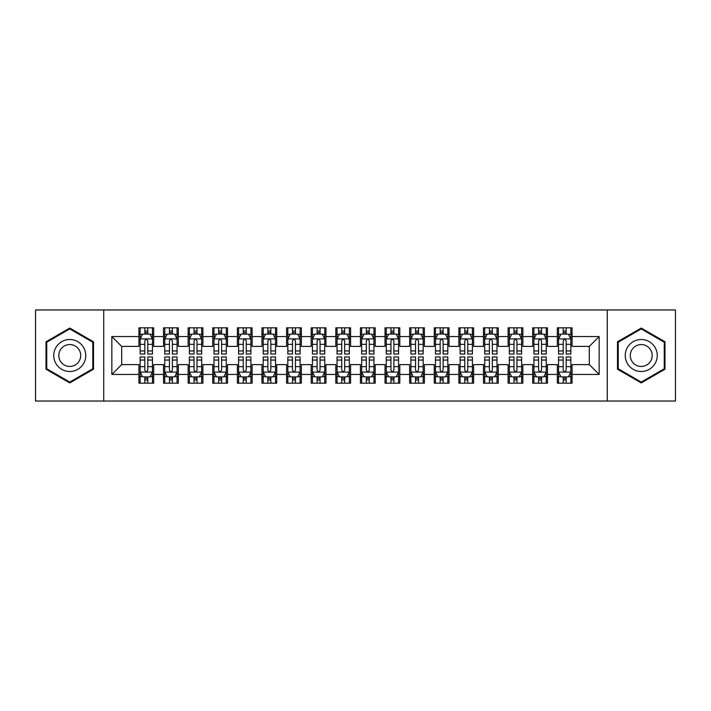 <?xml version="1.0" encoding="UTF-8"?>
<svg xmlns="http://www.w3.org/2000/svg" width="711" height="711" viewBox="0 0 711 711"><rect width="100%" height="100%" fill="white"/><g stroke="black" fill="none" stroke-linecap="round" stroke-linejoin="round"><path stroke-width="1.07" d="M607.274 401.031L675.45 401.031L675.45 309.969L607.274 309.969L607.274 401.031L103.726 401.031L103.726 309.969L35.55 309.969L35.55 401.031L103.726 401.031M607.274 309.969L103.726 309.969M111.849 374.448L111.849 336.552L138.921 336.552L138.921 346.39L121.688 346.39L121.688 364.61L111.849 374.448L138.921 374.448L138.921 383.185L153.683 383.185L153.683 374.448L163.53 374.448L163.53 383.185L178.301 383.185L178.301 374.448L188.139 374.448L188.139 383.185L202.911 383.185L202.911 374.448L212.749 374.448L212.749 383.185L227.52 383.185L227.52 374.448L237.367 374.448L237.367 383.185L252.129 383.185L252.129 374.448L261.977 374.448L261.977 383.185L276.739 383.185L276.739 374.448L286.586 374.448L286.586 383.185L301.357 383.185L301.357 374.448L311.196 374.448L311.196 383.185L325.967 383.185L325.967 374.448L335.814 374.448L335.814 383.185L350.576 383.185L350.576 374.448L360.424 374.448L360.424 383.185L375.186 383.185L375.186 374.448L385.033 374.448L385.033 383.185L399.804 383.185L399.804 374.448L409.643 374.448L409.643 383.185L424.414 383.185L424.414 374.448L434.261 374.448L434.261 383.185L449.023 383.185L449.023 374.448L458.871 374.448L458.871 383.185L473.633 383.185L473.633 374.448L483.48 374.448L483.48 383.185L498.251 383.185L498.251 374.448L508.089 374.448L508.089 383.185L522.861 383.185L522.861 374.448L532.699 374.448L532.699 383.185L547.47 383.185L547.47 374.448L557.317 374.448L557.317 383.185L572.079 383.185L572.079 364.61L589.312 364.61L589.312 346.39L572.079 346.39L572.079 336.552L599.151 336.552L599.151 374.448L572.079 374.448M572.079 336.552L572.079 327.815L557.317 327.815L557.317 336.552L547.47 336.552L547.47 327.815L532.699 327.815L532.699 336.552L522.861 336.552L522.861 327.815L508.089 327.815L508.089 336.552L498.251 336.552L498.251 327.815L483.48 327.815L483.48 336.552L473.633 336.552L473.633 327.815L458.871 327.815L458.871 336.552L449.023 336.552L449.023 327.815L434.261 327.815L434.261 336.552L424.414 336.552L424.414 327.815L409.643 327.815L409.643 336.552L399.804 336.552L399.804 327.815L385.033 327.815L385.033 336.552L375.186 336.552L375.186 327.815L360.424 327.815L360.424 336.552L350.576 336.552L350.576 327.815L335.814 327.815L335.814 336.552L325.967 336.552L325.967 327.815L311.196 327.815L311.196 336.552L301.357 336.552L301.357 327.815L286.586 327.815L286.586 336.552L276.739 336.552L276.739 327.815L261.977 327.815L261.977 336.552L252.129 336.552L252.129 327.815L237.367 327.815L237.367 336.552L227.52 336.552L227.52 327.815L212.749 327.815L212.749 336.552L202.911 336.552L202.911 327.815L188.139 327.815L188.139 336.552L178.301 336.552L178.301 327.815L163.53 327.815L163.53 336.552L153.683 336.552L153.683 327.815L138.921 327.815L138.921 336.552M547.47 374.448L547.47 364.61L557.317 364.61L557.317 374.448M599.151 336.552L589.312 346.39M522.861 374.448L522.861 364.61L532.699 364.61L532.699 374.448M557.317 336.552L557.317 346.39L547.47 346.39L547.47 336.552M498.251 374.448L498.251 364.61L508.089 364.61L508.089 374.448M532.699 336.552L532.699 346.39L522.861 346.39L522.861 336.552M473.633 374.448L473.633 364.61L483.48 364.61L483.48 374.448M508.089 336.552L508.089 346.39L498.251 346.39L498.251 336.552M449.023 374.448L449.023 364.61L458.871 364.61L458.871 374.448M483.48 336.552L483.48 346.39L473.633 346.39L473.633 336.552M424.414 374.448L424.414 364.61L434.261 364.61L434.261 374.448M458.871 336.552L458.871 346.39L449.023 346.39L449.023 336.552M399.804 374.448L399.804 364.61L409.643 364.61L409.643 374.448M434.261 336.552L434.261 346.39L424.414 346.39L424.414 336.552M375.186 374.448L375.186 364.61L385.033 364.61L385.033 374.448M409.643 336.552L409.643 346.39L399.804 346.39L399.804 336.552M350.576 374.448L350.576 364.61L360.424 364.61L360.424 374.448M385.033 336.552L385.033 346.39L375.186 346.39L375.186 336.552M325.967 374.448L325.967 364.61L335.814 364.61L335.814 374.448M360.424 336.552L360.424 346.39L350.576 346.39L350.576 336.552M301.357 374.448L301.357 364.61L311.196 364.61L311.196 374.448M335.814 336.552L335.814 346.39L325.967 346.39L325.967 336.552M276.739 374.448L276.739 364.61L286.586 364.61L286.586 374.448M311.196 336.552L311.196 346.39L301.357 346.39L301.357 336.552M252.129 374.448L252.129 364.61L261.977 364.61L261.977 374.448M286.586 336.552L286.586 346.39L276.739 346.39L276.739 336.552M227.52 374.448L227.52 364.61L237.367 364.61L237.367 374.448M261.977 336.552L261.977 346.39L252.129 346.39L252.129 336.552M202.911 374.448L202.911 364.61L212.749 364.61L212.749 374.448M237.367 336.552L237.367 346.39L227.52 346.39L227.52 336.552M178.301 374.448L178.301 364.61L188.139 364.61L188.139 374.448M212.749 336.552L212.749 346.39L202.911 346.39L202.911 336.552M153.683 374.448L153.683 364.61L163.53 364.61L163.53 374.448M188.139 336.552L188.139 346.39L178.301 346.39L178.301 336.552M121.688 364.61L138.921 364.61L138.921 374.448M163.53 336.552L163.53 346.39L153.683 346.39L153.683 336.552M557.317 333.966L558.544 333.966M570.853 333.966L572.079 333.966M532.699 333.966L533.934 333.966M546.244 333.966L547.47 333.966M508.089 333.966L509.325 333.966M521.625 333.966L522.861 333.966M483.48 333.966L484.706 333.966M497.016 333.966L498.251 333.966M458.871 333.966L460.097 333.966M472.406 333.966L473.633 333.966M434.261 333.966L435.488 333.966M447.797 333.966L449.023 333.966M409.643 333.966L410.878 333.966M423.178 333.966L424.414 333.966M385.033 333.966L386.269 333.966M398.569 333.966L399.804 333.966M360.424 333.966L361.65 333.966M373.959 333.966L375.186 333.966M335.814 333.966L337.041 333.966M349.35 333.966L350.576 333.966M311.196 333.966L312.431 333.966M324.731 333.966L325.967 333.966M286.586 333.966L287.822 333.966M300.122 333.966L301.357 333.966M261.977 333.966L263.203 333.966M275.512 333.966L276.739 333.966M237.367 333.966L238.594 333.966M250.903 333.966L252.129 333.966M212.749 333.966L213.984 333.966M226.294 333.966L227.52 333.966M188.139 333.966L189.375 333.966M201.675 333.966L202.911 333.966M163.53 333.966L164.756 333.966M177.066 333.966L178.301 333.966M138.921 333.966L140.147 333.966M152.456 333.966L153.683 333.966M138.921 377.034L140.147 377.034M152.456 377.034L153.683 377.034M163.53 377.034L164.756 377.034M177.066 377.034L178.301 377.034M188.139 377.034L189.375 377.034M201.675 377.034L202.911 377.034M212.749 377.034L213.984 377.034M226.294 377.034L227.52 377.034M237.367 377.034L238.594 377.034M250.903 377.034L252.129 377.034M261.977 377.034L263.203 377.034M275.512 377.034L276.739 377.034M286.586 377.034L287.822 377.034M300.122 377.034L301.357 377.034M311.196 377.034L312.431 377.034M324.731 377.034L325.967 377.034M335.814 377.034L337.041 377.034M349.35 377.034L350.576 377.034M360.424 377.034L361.65 377.034M373.959 377.034L375.186 377.034M385.033 377.034L386.269 377.034M398.569 377.034L399.804 377.034M409.643 377.034L410.878 377.034M423.178 377.034L424.414 377.034M434.261 377.034L435.488 377.034M447.797 377.034L449.023 377.034M458.871 377.034L460.097 377.034M472.406 377.034L473.633 377.034M483.48 377.034L484.706 377.034M497.016 377.034L498.251 377.034M508.089 377.034L509.325 377.034M521.625 377.034L522.861 377.034M532.699 377.034L533.934 377.034M546.244 377.034L547.47 377.034M557.317 377.034L558.544 377.034M570.853 377.034L572.079 377.034M111.849 336.552L121.688 346.39M589.312 364.61L599.151 374.448M93.514 341.787L69.758 328.073L46.011 341.787L46.011 369.213L69.758 382.927L93.514 369.213L93.514 341.787M617.486 341.787L617.486 369.213L641.242 382.927L664.989 369.213L664.989 341.787L641.242 328.073L617.486 341.787M147.781 331.015L144.822 331.015M152.456 350.941L147.781 350.941L147.781 354.025L152.456 354.025L152.456 339.014L149.994 334.09L142.609 334.09L140.147 339.014L140.147 354.025L144.822 354.025L144.822 350.941L140.147 350.941M140.147 339.014L140.147 327.815M152.456 339.014L152.456 327.815M144.822 334.09L144.822 327.815M147.781 327.815L147.781 334.09M147.781 350.941L147.781 340.853C146.795 338.96 145.808 338.96 144.822 340.853L144.822 350.941M147.781 333.966L144.822 333.966M144.822 379.985L147.781 379.985M140.147 360.059L144.822 360.059L144.822 356.975L140.147 356.975L140.147 371.986L142.609 376.91L149.994 376.91L152.456 371.986L152.456 356.975L147.781 356.975L147.781 360.059L152.456 360.059M152.456 371.986L152.456 383.185M140.147 371.986L140.147 383.185M147.781 376.91L147.781 383.185M144.822 383.185L144.822 376.91M144.822 360.059L144.822 370.147C145.808 372.04 146.795 372.04 147.781 370.147L147.781 360.059M144.822 377.034L147.781 377.034M172.391 331.015L169.44 331.015M177.066 350.941L172.391 350.941L172.391 354.025L177.066 354.025L177.066 339.014L174.604 334.09L167.218 334.09L164.756 339.014L164.756 354.025L169.44 354.025L169.44 350.941L164.756 350.941M164.756 339.014L164.756 327.815M177.066 339.014L177.066 327.815M169.44 334.09L169.44 327.815M172.391 327.815L172.391 334.09M172.391 350.941L172.391 340.853C171.404 338.96 170.427 338.96 169.44 340.853L169.44 350.941M172.391 333.966L169.44 333.966M197 331.015L194.05 331.015M201.675 350.941L197 350.941L197 354.025L201.675 354.025L201.675 339.014L199.213 334.09L191.837 334.09L189.375 339.014L189.375 354.025L194.05 354.025L194.05 350.941L189.375 350.941M189.375 339.014L189.375 327.815M201.675 339.014L201.675 327.815M194.05 334.09L194.05 327.815M197 327.815L197 334.09M197 350.941L197 340.853C196.023 338.96 195.036 338.96 194.05 340.853L194.05 350.941M197 333.966L194.05 333.966M169.44 379.985L172.391 379.985M164.756 360.059L169.44 360.059L169.44 356.975L164.756 356.975L164.756 371.986L167.218 376.91L174.604 376.91L177.066 371.986L177.066 356.975L172.391 356.975L172.391 360.059L177.066 360.059M177.066 371.986L177.066 383.185M164.756 371.986L164.756 383.185M172.391 376.91L172.391 383.185M169.44 383.185L169.44 376.91M169.44 360.059L169.44 370.147C170.418 372.04 171.404 372.04 172.391 370.147L172.391 360.059M169.44 377.034L172.391 377.034M194.05 379.985L197 379.985M189.375 360.059L194.05 360.059L194.05 356.975L189.375 356.975L189.375 371.986L191.837 376.91L199.213 376.91L201.675 371.986L201.675 356.975L197 356.975L197 360.059L201.675 360.059M201.675 371.986L201.675 383.185M189.375 371.986L189.375 383.185M197 376.91L197 383.185M194.05 383.185L194.05 376.91M194.05 360.059L194.05 370.147C195.027 372.04 196.014 372.04 197 370.147L197 360.059M194.05 377.034L197 377.034M83.614 347.501A15.998 15.998 0 0 0 61.759 341.644A15.998 15.998 0 0 0 55.902 363.499A15.998 15.998 0 0 0 77.757 369.356A15.998 15.998 0 0 0 83.614 347.501M79.241 350.025A10.949 10.949 0 0 0 64.283 346.017A10.949 10.949 0 0 0 60.275 360.975A10.949 10.949 0 0 0 75.233 364.983A10.949 10.949 0 0 0 79.241 350.025M69.758 382.074L46.748 368.787L46.748 342.213L69.758 328.926L92.768 342.213L92.768 368.787L69.758 382.074M655.098 347.501A15.998 15.998 0 0 0 633.243 341.644A15.998 15.998 0 0 0 627.386 363.499A15.998 15.998 0 0 0 649.241 369.356A15.998 15.998 0 0 0 655.098 347.501M650.725 350.025A10.949 10.949 0 0 0 635.767 346.017A10.949 10.949 0 0 0 631.759 360.975A10.949 10.949 0 0 0 646.717 364.983A10.949 10.949 0 0 0 650.725 350.025M641.242 382.074L618.232 368.787L618.232 342.213L641.242 328.926L664.252 342.213L664.252 368.787L641.242 382.074M221.61 331.015L218.659 331.015M226.294 350.941L221.61 350.941L221.61 354.025L226.294 354.025L226.294 339.014L223.832 334.09L216.446 334.09L213.984 339.014L213.984 354.025L218.659 354.025L218.659 350.941L213.984 350.941M213.984 339.014L213.984 327.815M226.294 339.014L226.294 327.815M218.659 334.09L218.659 327.815M221.61 327.815L221.61 334.09M221.61 350.941L221.61 340.853C220.632 338.96 219.646 338.96 218.659 340.853L218.659 350.941M221.61 333.966L218.659 333.966M246.228 331.015L243.269 331.015M250.903 350.941L246.228 350.941L246.228 354.025L250.903 354.025L250.903 339.014L248.441 334.09L241.056 334.09L238.594 339.014L238.594 354.025L243.269 354.025L243.269 350.941L238.594 350.941M238.594 339.014L238.594 327.815M250.903 339.014L250.903 327.815M243.269 334.09L243.269 327.815M246.228 327.815L246.228 334.09M246.228 350.941L246.228 340.853C245.242 338.96 244.255 338.96 243.269 340.853L243.269 350.941M246.228 333.966L243.269 333.966M218.659 379.985L221.61 379.985M213.984 360.059L218.659 360.059L218.659 356.975L213.984 356.975L213.984 371.986L216.446 376.91L223.832 376.91L226.294 371.986L226.294 356.975L221.61 356.975L221.61 360.059L226.294 360.059M226.294 371.986L226.294 383.185M213.984 371.986L213.984 383.185M221.61 376.91L221.61 383.185M218.659 383.185L218.659 376.91M218.659 360.059L218.659 370.147C219.646 372.04 220.623 372.04 221.61 370.147L221.61 360.059M218.659 377.034L221.61 377.034M243.269 379.985L246.228 379.985M238.594 360.059L243.269 360.059L243.269 356.975L238.594 356.975L238.594 371.986L241.056 376.91L248.441 376.91L250.903 371.986L250.903 356.975L246.228 356.975L246.228 360.059L250.903 360.059M250.903 371.986L250.903 383.185M238.594 371.986L238.594 383.185M246.228 376.91L246.228 383.185M243.269 383.185L243.269 376.91M243.269 360.059L243.269 370.147C244.255 372.04 245.242 372.04 246.228 370.147L246.228 360.059M243.269 377.034L246.228 377.034M270.838 331.015L267.887 331.015M275.512 350.941L270.838 350.941L270.838 354.025L275.512 354.025L275.512 339.014L273.051 334.09L265.665 334.09L263.203 339.014L263.203 354.025L267.887 354.025L267.887 350.941L263.203 350.941M263.203 339.014L263.203 327.815M275.512 339.014L275.512 327.815M267.887 334.09L267.887 327.815M270.838 327.815L270.838 334.09M270.838 350.941L270.838 340.853C269.851 338.96 268.865 338.96 267.887 340.853L267.887 350.941M270.838 333.966L267.887 333.966M267.887 379.985L270.838 379.985M263.203 360.059L267.887 360.059L267.887 356.975L263.203 356.975L263.203 371.986L265.665 376.91L273.051 376.91L275.512 371.986L275.512 356.975L270.838 356.975L270.838 360.059L275.512 360.059M275.512 371.986L275.512 383.185M263.203 371.986L263.203 383.185M270.838 376.91L270.838 383.185M267.887 383.185L267.887 376.91M267.887 360.059L267.887 370.147C268.865 372.04 269.851 372.04 270.838 370.147L270.838 360.059M267.887 377.034L270.838 377.034M295.447 331.015L292.497 331.015M300.122 350.941L295.447 350.941L295.447 354.025L300.122 354.025L300.122 339.014L297.66 334.09L290.284 334.09L287.822 339.014L287.822 354.025L292.497 354.025L292.497 350.941L287.822 350.941M287.822 339.014L287.822 327.815M300.122 339.014L300.122 327.815M292.497 334.09L292.497 327.815M295.447 327.815L295.447 334.09M295.447 350.941L295.447 340.853C294.461 338.96 293.483 338.96 292.497 340.853L292.497 350.941M295.447 333.966L292.497 333.966M292.497 379.985L295.447 379.985M287.822 360.059L292.497 360.059L292.497 356.975L287.822 356.975L287.822 371.986L290.284 376.91L297.66 376.91L300.122 371.986L300.122 356.975L295.447 356.975L295.447 360.059L300.122 360.059M300.122 371.986L300.122 383.185M287.822 371.986L287.822 383.185M295.447 376.91L295.447 383.185M292.497 383.185L292.497 376.91M292.497 360.059L292.497 370.147C293.474 372.04 294.461 372.04 295.447 370.147L295.447 360.059M292.497 377.034L295.447 377.034M320.057 331.015L317.106 331.015M324.731 350.941L320.057 350.941L320.057 354.025L324.731 354.025L324.731 339.014L322.279 334.09L314.893 334.09L312.431 339.014L312.431 354.025L317.106 354.025L317.106 350.941L312.431 350.941M312.431 339.014L312.431 327.815M324.731 339.014L324.731 327.815M317.106 334.09L317.106 327.815M320.057 327.815L320.057 334.09M320.057 350.941L320.057 340.853C319.079 338.96 318.093 338.96 317.106 340.853L317.106 350.941M320.057 333.966L317.106 333.966M317.106 379.985L320.057 379.985M312.431 360.059L317.106 360.059L317.106 356.975L312.431 356.975L312.431 371.986L314.893 376.91L322.279 376.91L324.731 371.986L324.731 356.975L320.057 356.975L320.057 360.059L324.731 360.059M324.731 371.986L324.731 383.185M312.431 371.986L312.431 383.185M320.057 376.91L320.057 383.185M317.106 383.185L317.106 376.91M317.106 360.059L317.106 370.147C318.093 372.04 319.07 372.04 320.057 370.147L320.057 360.059M317.106 377.034L320.057 377.034M344.675 331.015L341.715 331.015M349.35 350.941L344.675 350.941L344.675 354.025L349.35 354.025L349.35 339.014L346.888 334.09L339.502 334.09L337.041 339.014L337.041 354.025L341.715 354.025L341.715 350.941L337.041 350.941M337.041 339.014L337.041 327.815M349.35 339.014L349.35 327.815M341.715 334.09L341.715 327.815M344.675 327.815L344.675 334.09M344.675 350.941L344.675 340.853C343.689 338.96 342.702 338.96 341.715 340.853L341.715 350.941M344.675 333.966L341.715 333.966M341.715 379.985L344.675 379.985M337.041 360.059L341.715 360.059L341.715 356.975L337.041 356.975L337.041 371.986L339.502 376.91L346.888 376.91L349.35 371.986L349.35 356.975L344.675 356.975L344.675 360.059L349.35 360.059M349.35 371.986L349.35 383.185M337.041 371.986L337.041 383.185M344.675 376.91L344.675 383.185M341.715 383.185L341.715 376.91M341.715 360.059L341.715 370.147C342.702 372.04 343.689 372.04 344.675 370.147L344.675 360.059M341.715 377.034L344.675 377.034M369.285 331.015L366.325 331.015M373.959 350.941L369.285 350.941L369.285 354.025L373.959 354.025L373.959 339.014L371.498 334.09L364.112 334.09L361.65 339.014L361.65 354.025L366.325 354.025L366.325 350.941L361.65 350.941M361.65 339.014L361.65 327.815M373.959 339.014L373.959 327.815M366.325 334.09L366.325 327.815M369.285 327.815L369.285 334.09M369.285 350.941L369.285 340.853C368.298 338.96 367.311 338.96 366.325 340.853L366.325 350.941M369.285 333.966L366.325 333.966M366.325 379.985L369.285 379.985M361.65 360.059L366.325 360.059L366.325 356.975L361.65 356.975L361.65 371.986L364.112 376.91L371.498 376.91L373.959 371.986L373.959 356.975L369.285 356.975L369.285 360.059L373.959 360.059M373.959 371.986L373.959 383.185M361.65 371.986L361.65 383.185M369.285 376.91L369.285 383.185M366.325 383.185L366.325 376.91M366.325 360.059L366.325 370.147C367.311 372.04 368.298 372.04 369.285 370.147L369.285 360.059M366.325 377.034L369.285 377.034M393.894 331.015L390.943 331.015M398.569 350.941L393.894 350.941L393.894 354.025L398.569 354.025L398.569 339.014L396.107 334.09L388.721 334.09L386.269 339.014L386.269 354.025L390.943 354.025L390.943 350.941L386.269 350.941M386.269 339.014L386.269 327.815M398.569 339.014L398.569 327.815M390.943 334.09L390.943 327.815M393.894 327.815L393.894 334.09M393.894 350.941L393.894 340.853C392.907 338.96 391.93 338.96 390.943 340.853L390.943 350.941M393.894 333.966L390.943 333.966M390.943 379.985L393.894 379.985M386.269 360.059L390.943 360.059L390.943 356.975L386.269 356.975L386.269 371.986L388.721 376.91L396.107 376.91L398.569 371.986L398.569 356.975L393.894 356.975L393.894 360.059L398.569 360.059M398.569 371.986L398.569 383.185M386.269 371.986L386.269 383.185M393.894 376.91L393.894 383.185M390.943 383.185L390.943 376.91M390.943 360.059L390.943 370.147C391.921 372.04 392.907 372.04 393.894 370.147L393.894 360.059M390.943 377.034L393.894 377.034M418.503 331.015L415.553 331.015M423.178 350.941L418.503 350.941L418.503 354.025L423.178 354.025L423.178 339.014L420.716 334.09L413.34 334.09L410.878 339.014L410.878 354.025L415.553 354.025L415.553 350.941L410.878 350.941M410.878 339.014L410.878 327.815M423.178 339.014L423.178 327.815M415.553 334.09L415.553 327.815M418.503 327.815L418.503 334.09M418.503 350.941L418.503 340.853C417.526 338.96 416.539 338.96 415.553 340.853L415.553 350.941M418.503 333.966L415.553 333.966M415.553 379.985L418.503 379.985M410.878 360.059L415.553 360.059L415.553 356.975L410.878 356.975L410.878 371.986L413.34 376.91L420.716 376.91L423.178 371.986L423.178 356.975L418.503 356.975L418.503 360.059L423.178 360.059M423.178 371.986L423.178 383.185M410.878 371.986L410.878 383.185M418.503 376.91L418.503 383.185M415.553 383.185L415.553 376.91M415.553 360.059L415.553 370.147C416.539 372.04 417.517 372.04 418.503 370.147L418.503 360.059M415.553 377.034L418.503 377.034M443.113 331.015L440.162 331.015M447.797 350.941L443.113 350.941L443.113 354.025L447.797 354.025L447.797 339.014L445.335 334.09L437.949 334.09L435.488 339.014L435.488 354.025L440.162 354.025L440.162 350.941L435.488 350.941M435.488 339.014L435.488 327.815M447.797 339.014L447.797 327.815M440.162 334.09L440.162 327.815M443.113 327.815L443.113 334.09M443.113 350.941L443.113 340.853C442.135 338.96 441.149 338.96 440.162 340.853L440.162 350.941M443.113 333.966L440.162 333.966M440.162 379.985L443.113 379.985M435.488 360.059L440.162 360.059L440.162 356.975L435.488 356.975L435.488 371.986L437.949 376.91L445.335 376.91L447.797 371.986L447.797 356.975L443.113 356.975L443.113 360.059L447.797 360.059M447.797 371.986L447.797 383.185M435.488 371.986L435.488 383.185M443.113 376.91L443.113 383.185M440.162 383.185L440.162 376.91M440.162 360.059L440.162 370.147C441.149 372.04 442.135 372.04 443.113 370.147L443.113 360.059M440.162 377.034L443.113 377.034M467.731 331.015L464.772 331.015M472.406 350.941L467.731 350.941L467.731 354.025L472.406 354.025L472.406 339.014L469.944 334.09L462.559 334.09L460.097 339.014L460.097 354.025L464.772 354.025L464.772 350.941L460.097 350.941M460.097 339.014L460.097 327.815M472.406 339.014L472.406 327.815M464.772 334.09L464.772 327.815M467.731 327.815L467.731 334.09M467.731 350.941L467.731 340.853C466.745 338.96 465.758 338.96 464.772 340.853L464.772 350.941M467.731 333.966L464.772 333.966M464.772 379.985L467.731 379.985M460.097 360.059L464.772 360.059L464.772 356.975L460.097 356.975L460.097 371.986L462.559 376.91L469.944 376.91L472.406 371.986L472.406 356.975L467.731 356.975L467.731 360.059L472.406 360.059M472.406 371.986L472.406 383.185M460.097 371.986L460.097 383.185M467.731 376.91L467.731 383.185M464.772 383.185L464.772 376.91M464.772 360.059L464.772 370.147C465.758 372.04 466.745 372.04 467.731 370.147L467.731 360.059M464.772 377.034L467.731 377.034M492.341 331.015L489.39 331.015M497.016 350.941L492.341 350.941L492.341 354.025L497.016 354.025L497.016 339.014L494.554 334.09L487.168 334.09L484.706 339.014L484.706 354.025L489.39 354.025L489.39 350.941L484.706 350.941M484.706 339.014L484.706 327.815M497.016 339.014L497.016 327.815M489.39 334.09L489.39 327.815M492.341 327.815L492.341 334.09M492.341 350.941L492.341 340.853C491.354 338.96 490.377 338.96 489.39 340.853L489.39 350.941M492.341 333.966L489.39 333.966M489.39 379.985L492.341 379.985M484.706 360.059L489.39 360.059L489.39 356.975L484.706 356.975L484.706 371.986L487.168 376.91L494.554 376.91L497.016 371.986L497.016 356.975L492.341 356.975L492.341 360.059L497.016 360.059M497.016 371.986L497.016 383.185M484.706 371.986L484.706 383.185M492.341 376.91L492.341 383.185M489.39 383.185L489.39 376.91M489.39 360.059L489.39 370.147C490.368 372.04 491.354 372.04 492.341 370.147L492.341 360.059M489.39 377.034L492.341 377.034M516.95 331.015L514 331.015M521.625 350.941L516.95 350.941L516.95 354.025L521.625 354.025L521.625 339.014L519.163 334.09L511.787 334.09L509.325 339.014L509.325 354.025L514 354.025L514 350.941L509.325 350.941M509.325 339.014L509.325 327.815M521.625 339.014L521.625 327.815M514 334.09L514 327.815M516.95 327.815L516.95 334.09M516.95 350.941L516.95 340.853C515.973 338.96 514.986 338.96 514 340.853L514 350.941M516.95 333.966L514 333.966M514 379.985L516.95 379.985M509.325 360.059L514 360.059L514 356.975L509.325 356.975L509.325 371.986L511.787 376.91L519.163 376.91L521.625 371.986L521.625 356.975L516.95 356.975L516.95 360.059L521.625 360.059M521.625 371.986L521.625 383.185M509.325 371.986L509.325 383.185M516.95 376.91L516.95 383.185M514 383.185L514 376.91M514 360.059L514 370.147C514.977 372.04 515.964 372.04 516.95 370.147L516.95 360.059M514 377.034L516.95 377.034M541.56 331.015L538.609 331.015M546.244 350.941L541.56 350.941L541.56 354.025L546.244 354.025L546.244 339.014L543.782 334.09L536.396 334.09L533.934 339.014L533.934 354.025L538.609 354.025L538.609 350.941L533.934 350.941M533.934 339.014L533.934 327.815M546.244 339.014L546.244 327.815M538.609 334.09L538.609 327.815M541.56 327.815L541.56 334.09M541.56 350.941L541.56 340.853C540.582 338.96 539.596 338.96 538.609 340.853L538.609 350.941M541.56 333.966L538.609 333.966M538.609 379.985L541.56 379.985M533.934 360.059L538.609 360.059L538.609 356.975L533.934 356.975L533.934 371.986L536.396 376.91L543.782 376.91L546.244 371.986L546.244 356.975L541.56 356.975L541.56 360.059L546.244 360.059M546.244 371.986L546.244 383.185M533.934 371.986L533.934 383.185M541.56 376.91L541.56 383.185M538.609 383.185L538.609 376.91M538.609 360.059L538.609 370.147C539.596 372.04 540.573 372.04 541.56 370.147L541.56 360.059M538.609 377.034L541.56 377.034M566.178 331.015L563.219 331.015M570.853 350.941L566.178 350.941L566.178 354.025L570.853 354.025L570.853 339.014L568.391 334.09L561.006 334.09L558.544 339.014L558.544 354.025L563.219 354.025L563.219 350.941L558.544 350.941M558.544 339.014L558.544 327.815M570.853 339.014L570.853 327.815M563.219 334.09L563.219 327.815M566.178 327.815L566.178 334.09M566.178 350.941L566.178 340.853C565.192 338.96 564.205 338.96 563.219 340.853L563.219 350.941M566.178 333.966L563.219 333.966M563.219 379.985L566.178 379.985M558.544 360.059L563.219 360.059L563.219 356.975L558.544 356.975L558.544 371.986L561.006 376.91L568.391 376.91L570.853 371.986L570.853 356.975L566.178 356.975L566.178 360.059L570.853 360.059M570.853 371.986L570.853 383.185M558.544 371.986L558.544 383.185M566.178 376.91L566.178 383.185M563.219 383.185L563.219 376.91M563.219 360.059L563.219 370.147C564.205 372.04 565.192 372.04 566.178 370.147L566.178 360.059M563.219 377.034L566.178 377.034M152.394 338.889L140.209 338.889M140.147 334.383L142.467 334.383M150.145 334.383L152.456 334.383M144.822 344.337L140.147 344.337M152.456 344.337L147.781 344.337M147.781 332.579L144.822 332.579M140.209 372.111L152.394 372.111M152.456 376.617L150.145 376.617M142.467 376.617L140.147 376.617M147.781 366.663L152.456 366.663M140.147 366.663L144.822 366.663M144.822 378.421L147.781 378.421M177.003 338.889L164.819 338.889M164.756 334.383L167.076 334.383M174.755 334.383L177.066 334.383M169.44 344.337L164.756 344.337M177.066 344.337L172.391 344.337M172.391 332.579L169.44 332.579M201.613 338.889L189.437 338.889M189.375 334.383L191.686 334.383M199.364 334.383L201.675 334.383M194.05 344.337L189.375 344.337M201.675 344.337L197 344.337M197 332.579L194.05 332.579M164.819 372.111L177.003 372.111M177.066 376.617L174.755 376.617M167.076 376.617L164.756 376.617M172.391 366.663L177.066 366.663M164.756 366.663L169.44 366.663M169.44 378.421L172.391 378.421M189.437 372.111L201.613 372.111M201.675 376.617L199.364 376.617M191.686 376.617L189.375 376.617M197 366.663L201.675 366.663M189.375 366.663L194.05 366.663M194.05 378.421L197 378.421M226.231 338.889L214.047 338.889M213.984 334.383L216.295 334.383M223.974 334.383L226.294 334.383M218.659 344.337L213.984 344.337M226.294 344.337L221.61 344.337M221.61 332.579L218.659 332.579M250.841 338.889L238.656 338.889M238.594 334.383L240.905 334.383M248.583 334.383L250.903 334.383M243.269 344.337L238.594 344.337M250.903 344.337L246.228 344.337M246.228 332.579L243.269 332.579M214.047 372.111L226.231 372.111M226.294 376.617L223.974 376.617M216.295 376.617L213.984 376.617M221.61 366.663L226.294 366.663M213.984 366.663L218.659 366.663M218.659 378.421L221.61 378.421M238.656 372.111L250.841 372.111M250.903 376.617L248.583 376.617M240.905 376.617L238.594 376.617M246.228 366.663L250.903 366.663M238.594 366.663L243.269 366.663M243.269 378.421L246.228 378.421M275.45 338.889L263.266 338.889M263.203 334.383L265.523 334.383M273.202 334.383L275.512 334.383M267.887 344.337L263.203 344.337M275.512 344.337L270.838 344.337M270.838 332.579L267.887 332.579M263.266 372.111L275.45 372.111M275.512 376.617L273.202 376.617M265.523 376.617L263.203 376.617M270.838 366.663L275.512 366.663M263.203 366.663L267.887 366.663M267.887 378.421L270.838 378.421M300.06 338.889L287.884 338.889M287.822 334.383L290.132 334.383M297.811 334.383L300.122 334.383M292.497 344.337L287.822 344.337M300.122 344.337L295.447 344.337M295.447 332.579L292.497 332.579M287.884 372.111L300.06 372.111M300.122 376.617L297.811 376.617M290.132 376.617L287.822 376.617M295.447 366.663L300.122 366.663M287.822 366.663L292.497 366.663M292.497 378.421L295.447 378.421M324.678 338.889L312.493 338.889M312.431 334.383L314.742 334.383M322.421 334.383L324.731 334.383M317.106 344.337L312.431 344.337M324.731 344.337L320.057 344.337M320.057 332.579L317.106 332.579M312.493 372.111L324.678 372.111M324.731 376.617L322.421 376.617M314.742 376.617L312.431 376.617M320.057 366.663L324.731 366.663M312.431 366.663L317.106 366.663M317.106 378.421L320.057 378.421M349.288 338.889L337.103 338.889M337.041 334.383L339.351 334.383M347.03 334.383L349.35 334.383M341.715 344.337L337.041 344.337M349.35 344.337L344.675 344.337M344.675 332.579L341.715 332.579M337.103 372.111L349.288 372.111M349.35 376.617L347.03 376.617M339.351 376.617L337.041 376.617M344.675 366.663L349.35 366.663M337.041 366.663L341.715 366.663M341.715 378.421L344.675 378.421M373.897 338.889L361.712 338.889M361.65 334.383L363.97 334.383M371.649 334.383L373.959 334.383M366.325 344.337L361.65 344.337M373.959 344.337L369.285 344.337M369.285 332.579L366.325 332.579M361.712 372.111L373.897 372.111M373.959 376.617L371.649 376.617M363.97 376.617L361.65 376.617M369.285 366.663L373.959 366.663M361.65 366.663L366.325 366.663M366.325 378.421L369.285 378.421M398.507 338.889L386.322 338.889M386.269 334.383L388.579 334.383M396.258 334.383L398.569 334.383M390.943 344.337L386.269 344.337M398.569 344.337L393.894 344.337M393.894 332.579L390.943 332.579M386.322 372.111L398.507 372.111M398.569 376.617L396.258 376.617M388.579 376.617L386.269 376.617M393.894 366.663L398.569 366.663M386.269 366.663L390.943 366.663M390.943 378.421L393.894 378.421M423.116 338.889L410.94 338.889M410.878 334.383L413.189 334.383M420.868 334.383L423.178 334.383M415.553 344.337L410.878 344.337M423.178 344.337L418.503 344.337M418.503 332.579L415.553 332.579M410.94 372.111L423.116 372.111M423.178 376.617L420.868 376.617M413.189 376.617L410.878 376.617M418.503 366.663L423.178 366.663M410.878 366.663L415.553 366.663M415.553 378.421L418.503 378.421M447.734 338.889L435.55 338.889M435.488 334.383L437.798 334.383M445.477 334.383L447.797 334.383M440.162 344.337L435.488 344.337M447.797 344.337L443.113 344.337M443.113 332.579L440.162 332.579M435.55 372.111L447.734 372.111M447.797 376.617L445.477 376.617M437.798 376.617L435.488 376.617M443.113 366.663L447.797 366.663M435.488 366.663L440.162 366.663M440.162 378.421L443.113 378.421M472.344 338.889L460.159 338.889M460.097 334.383L462.417 334.383M470.095 334.383L472.406 334.383M464.772 344.337L460.097 344.337M472.406 344.337L467.731 344.337M467.731 332.579L464.772 332.579M460.159 372.111L472.344 372.111M472.406 376.617L470.095 376.617M462.417 376.617L460.097 376.617M467.731 366.663L472.406 366.663M460.097 366.663L464.772 366.663M464.772 378.421L467.731 378.421M496.953 338.889L484.769 338.889M484.706 334.383L487.026 334.383M494.705 334.383L497.016 334.383M489.39 344.337L484.706 344.337M497.016 344.337L492.341 344.337M492.341 332.579L489.39 332.579M484.769 372.111L496.953 372.111M497.016 376.617L494.705 376.617M487.026 376.617L484.706 376.617M492.341 366.663L497.016 366.663M484.706 366.663L489.39 366.663M489.39 378.421L492.341 378.421M521.563 338.889L509.387 338.889M509.325 334.383L511.636 334.383M519.314 334.383L521.625 334.383M514 344.337L509.325 344.337M521.625 344.337L516.95 344.337M516.95 332.579L514 332.579M509.387 372.111L521.563 372.111M521.625 376.617L519.314 376.617M511.636 376.617L509.325 376.617M516.95 366.663L521.625 366.663M509.325 366.663L514 366.663M514 378.421L516.95 378.421M546.181 338.889L533.997 338.889M533.934 334.383L536.245 334.383M543.924 334.383L546.244 334.383M538.609 344.337L533.934 344.337M546.244 344.337L541.56 344.337M541.56 332.579L538.609 332.579M533.997 372.111L546.181 372.111M546.244 376.617L543.924 376.617M536.245 376.617L533.934 376.617M541.56 366.663L546.244 366.663M533.934 366.663L538.609 366.663M538.609 378.421L541.56 378.421M570.791 338.889L558.606 338.889M558.544 334.383L560.855 334.383M568.533 334.383L570.853 334.383M563.219 344.337L558.544 344.337M570.853 344.337L566.178 344.337M566.178 332.579L563.219 332.579M558.606 372.111L570.791 372.111M570.853 376.617L568.533 376.617M560.855 376.617L558.544 376.617M566.178 366.663L570.853 366.663M558.544 366.663L563.219 366.663M563.219 378.421L566.178 378.421"/></g></svg>
